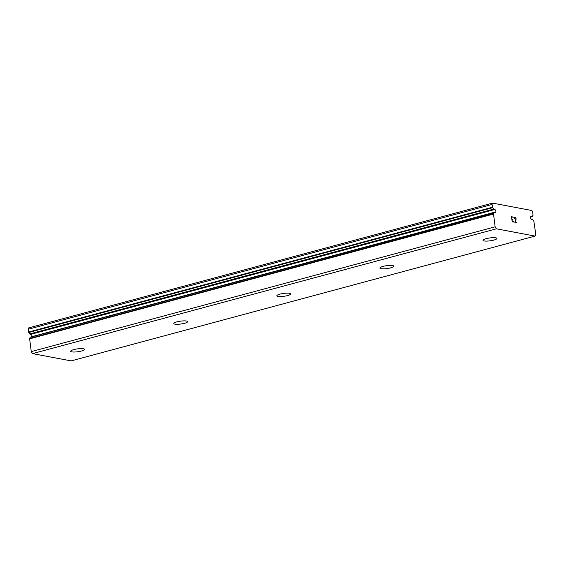 <?xml version="1.0" encoding="UTF-8"?>
<svg xmlns="http://www.w3.org/2000/svg" width="564" height="564" viewBox="0 0 564 564"><rect width="100%" height="100%" fill="white"/><g stroke="black" fill="none" stroke-linecap="round" stroke-linejoin="round"><path stroke-width="0.85" d="M535.032 236.09L535.8 234.469L533.861 221.285A3.546 1.826 -105.1 0 1 532.938 219.826L531.951 219.403A1.558 0.797 -105.1 0 1 531.894 219.424A1.558 0.797 -105.1 0 1 530.738 218.183A1.558 0.797 -105.1 0 1 531.034 216.435A1.558 0.797 -105.1 0 1 531.091 216.421A1.558 0.797 -105.1 0 1 531.563 216.534L532.479 216.47A3.546 1.826 -105.1 0 1 533.036 215.286L532.74 212.113L531.859 210.513L492.555 203.111L492.083 204.457L492.661 207.686A3.546 1.826 -105.1 0 1 493.578 209.145L494.565 209.568A1.558 0.797 -105.1 0 1 494.621 209.554A1.558 0.797 -105.1 0 1 495.784 210.788A1.558 0.797 -105.1 0 1 495.481 212.536A1.558 0.797 -105.1 0 1 495.432 212.557A1.558 0.797 -105.1 0 1 494.959 212.438L30.16 337.307A3.546 1.826 -105.1 0 1 29.596 338.485L31.26 351.612L32.529 353.614L71.149 360.889L535.032 236.09L496.412 228.815L495.143 226.813L493.479 213.685L29.596 338.485M531.563 216.534L530.738 216.759M73.799 349.602A7.001 1.445 -7.8 0 1 80.814 348.608A7.001 1.445 -7.8 0 1 84.544 349.37A7.001 1.445 -7.8 0 1 81.42 351.034A7.001 1.445 -7.8 0 1 74.406 352.028A7.001 1.445 -7.8 0 1 70.676 351.266A7.001 1.445 -7.8 0 1 73.799 349.602M176.885 321.868A7.001 1.445 -7.8 0 1 183.899 320.874A7.001 1.445 -7.8 0 1 187.629 321.635A7.001 1.445 -7.8 0 1 184.506 323.306A7.001 1.445 -7.8 0 1 177.484 324.3A7.001 1.445 -7.8 0 1 173.761 323.539A7.001 1.445 -7.8 0 1 176.885 321.868M279.97 294.133A7.001 1.445 -7.8 0 1 286.984 293.139A7.001 1.445 -7.8 0 1 290.714 293.9A7.001 1.445 -7.8 0 1 287.591 295.571A7.001 1.445 -7.8 0 1 280.569 296.565A7.001 1.445 -7.8 0 1 276.846 295.804A7.001 1.445 -7.8 0 1 279.97 294.133M383.055 266.398A7.001 1.445 -7.8 0 1 390.069 265.404A7.001 1.445 -7.8 0 1 393.799 266.166A7.001 1.445 -7.8 0 1 390.676 267.837A7.001 1.445 -7.8 0 1 383.654 268.831A7.001 1.445 -7.8 0 1 379.924 268.069A7.001 1.445 -7.8 0 1 383.055 266.398M486.14 238.671A7.001 1.445 -7.8 0 1 493.155 237.677A7.001 1.445 -7.8 0 1 496.884 238.438A7.001 1.445 -7.8 0 1 493.761 240.102A7.001 1.445 -7.8 0 1 486.739 241.096A7.001 1.445 -7.8 0 1 483.01 240.334A7.001 1.445 -7.8 0 1 486.14 238.671M511.738 217.098L512.013 219.114L511.731 217.105L513.148 217.041L511.506 216.731L513.184 217.373M512.852 219.593L512.056 219.445L512.331 221.455L513.783 221.73L512.331 221.455L512.063 219.445M513.832 222.061L512.197 221.758L511.506 216.731M514.601 218.289L514.579 217.542L515.362 217.457L514.819 217.359M515.849 218.021L516.039 218.543L515.841 218.021M516.046 218.536L516.116 219.036L516.039 218.543M516.116 219.036L516.039 219.495L516.109 219.036M516.046 219.488L515.778 220.362L516.039 219.495M515.778 220.362L515.144 221.983L515.771 220.362M514.883 217.69L515.672 218.056L515.919 218.966L514.791 222.244L516.737 222.611M493.479 213.685A3.546 1.826 -105.1 0 0 494.043 212.508L494.177 212.304M494.127 212.332L30.301 337.103M30.794 334.339A1.558 0.797 -105.1 0 1 31.697 335.072A1.558 0.797 -105.1 0 1 31.993 336.645M492.555 203.111L28.679 327.91L28.2 329.256L28.778 332.485A3.546 1.826 -105.1 0 1 29.702 333.944L30.682 334.367L494.565 209.568M496.412 228.815L32.529 353.614M492.083 204.457L28.2 329.256M495.143 226.813L31.26 351.612M532.275 216.668L530.639 217.112M492.464 207.235L28.581 332.034M492.661 207.686L28.778 332.485M493.578 209.145L29.702 333.944M493.852 209.434L29.97 334.233M494.043 212.508L30.16 337.307M493.401 214.08L29.518 338.879M532.338 216.668L530.639 217.126"/></g></svg>

